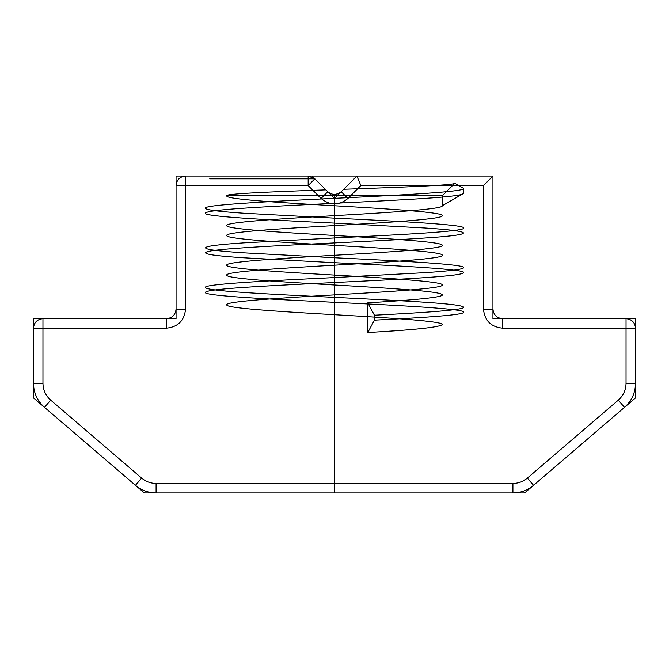 <?xml version="1.0" encoding="UTF-8"?>
<svg xmlns="http://www.w3.org/2000/svg" width="669" height="669" viewBox="0 0 669 669"><rect width="100%" height="100%" fill="white"/><g stroke="black" fill="none" stroke-linecap="round" stroke-linejoin="round"><path stroke-width="1" d="M185.556 309.145L176.056 309.145C175.445 314.882 172.276 318.051 166.548 318.653L42.958 318.653C37.221 319.264 34.052 322.433 33.45 328.161L33.45 383.304L33.45 328.161C34.052 322.433 37.221 319.264 42.958 318.653L42.958 328.161L42.958 318.653L166.548 318.653L166.548 328.161L42.958 328.161L166.548 328.161L166.548 318.653C172.276 318.051 175.445 314.882 176.056 309.145L176.056 185.556C176.658 179.827 179.827 176.658 185.556 176.056L185.556 309.145C184.351 320.618 178.013 326.949 166.548 328.161C178.013 326.949 184.351 320.618 185.556 309.145L185.556 185.556L176.056 185.556L176.056 309.145L185.556 309.145M325.912 189.871L314.873 178.84L308.158 176.056L308.158 185.556L321.053 198.459L308.158 185.556L308.158 176.056L314.873 178.84L308.158 185.556L314.873 178.84L327.777 191.735L321.053 198.459L327.777 191.735L314.873 178.84L308.158 176.056L185.556 176.056L308.158 176.056L314.873 178.84L209.732 178.84L314.873 178.84L327.777 191.735C332.259 195.365 336.741 195.365 341.223 191.735L356.912 176.056L360.842 185.556L483.444 185.556L492.944 176.056L356.912 176.056L341.223 191.735L347.947 198.459L360.842 185.556L356.912 176.056L492.944 176.056L483.444 185.556L483.444 309.145L483.444 185.556L360.842 185.556L347.947 198.459C338.982 205.718 330.018 205.718 321.053 198.459C330.018 205.718 338.982 205.718 347.947 198.459L341.223 191.735L356.912 176.056L341.223 191.735C336.741 195.365 332.259 195.365 327.777 191.735C331.949 195.214 336.432 195.214 341.223 191.735C336.758 195.348 332.276 195.348 327.777 191.735L325.912 189.871C269.942 191.844 223.53 193.809 226.758 195.858C225.244 199.145 276.966 202.473 334.5 205.759C392.034 209.046 443.756 212.382 442.242 215.661C443.756 218.947 392.034 222.284 334.5 225.57C276.966 228.848 225.244 232.185 226.758 235.471C225.244 238.758 276.966 242.086 334.5 245.372C392.034 248.659 443.756 251.996 442.242 255.274C443.756 258.56 392.034 261.897 334.5 265.183C276.966 268.461 225.244 271.798 226.758 275.084C225.244 278.371 276.966 281.699 334.5 284.986C386.021 287.979 433.855 290.89 440.913 293.925C449.944 296.835 417.18 299.829 367.791 302.823L367.791 332.535L374.423 320.15L374.423 315.199L367.791 302.823M635.55 328.161L635.55 383.304L635.55 328.161C634.948 322.433 631.779 319.264 626.042 318.653L502.452 318.653L502.452 328.161C490.987 326.949 484.649 320.618 483.444 309.145C484.649 320.618 490.987 326.949 502.452 328.161L502.452 318.653C496.724 318.051 493.555 314.882 492.944 309.145L483.444 309.145L492.944 309.145C493.555 314.882 496.724 318.051 502.452 318.653L626.042 318.653C631.779 319.264 634.948 322.433 635.55 328.161L626.042 328.161L635.55 328.161M334.5 265.183L334.5 255.274C276.966 258.56 225.244 261.897 226.758 265.183C225.244 268.461 276.966 271.798 334.5 275.084C392.034 278.371 443.756 281.699 442.242 284.986C443.756 288.272 392.034 291.6 334.5 294.887C276.966 298.173 225.244 301.51 226.758 304.788C225.244 308.075 276.966 311.411 334.5 314.698C392.034 317.976 443.756 321.312 442.242 324.599C439.583 327.225 414.772 329.867 367.791 332.535M618.298 400.146L624.486 407.362C631.661 400.948 635.349 392.929 635.55 383.304L626.042 383.304L626.042 328.161L626.042 383.304L635.55 383.304C635.349 392.929 631.661 400.948 624.486 407.362L533.536 485.318L624.486 407.362L618.298 400.146L527.348 478.101L533.536 485.318L527.348 478.101C523.175 481.596 518.358 483.378 512.914 483.444L512.914 492.944L512.914 483.444C518.358 483.378 523.175 481.596 527.348 478.101L618.298 400.146C623.324 395.655 625.9 390.044 626.042 383.304C625.9 390.044 623.324 395.655 618.298 400.146M343.69 189.268C403.006 187.211 454.234 185.246 454.803 183.306L463.684 188.432L463.684 193.383C463.115 195.03 450.505 196.686 425.844 198.333C378.345 201.62 290.655 204.957 243.156 208.235C218.495 209.89 205.885 211.538 205.316 213.185C203.51 216.472 265.509 219.808 334.5 223.095L425.844 228.045C475.91 231.34 475.91 234.643 425.844 237.947C378.345 241.233 290.655 244.561 243.156 247.848C193.09 251.151 193.09 254.454 243.156 257.749L334.5 262.7C403.491 265.986 465.49 269.323 463.684 272.609C463.115 274.257 450.505 275.904 425.844 277.56C378.345 280.846 290.655 284.174 243.156 287.461C218.495 289.108 205.885 290.764 205.316 292.412C203.51 295.698 265.509 299.035 334.5 302.313C403.491 305.599 465.49 308.936 463.684 312.222C464.211 314.873 427.031 317.457 374.423 320.15M141.652 478.101C145.825 481.596 150.642 483.378 156.086 483.444L512.914 483.444L156.086 483.444C150.642 483.378 145.825 481.596 141.652 478.101L50.702 400.146L44.514 407.362L135.464 485.318C141.427 490.31 148.309 492.852 156.086 492.944L156.086 483.444L156.086 492.944L512.914 492.944C520.691 492.852 527.573 490.31 533.536 485.318C527.573 490.31 520.691 492.852 512.914 492.944L156.086 492.944C148.309 492.852 141.427 490.31 135.464 485.318L44.514 407.362L50.702 400.146C45.676 395.655 43.1 390.044 42.958 383.304L33.45 383.304L42.958 383.304L42.958 328.161L33.45 328.161L42.958 328.161L42.958 383.304C43.1 390.044 45.676 395.655 50.702 400.146L141.652 478.101L135.464 485.318L141.652 478.101M463.684 193.383L442.242 205.759L442.242 195.858L454.803 183.306M308.158 185.556L185.556 185.556L308.158 185.556M334.5 294.887L334.5 492.944L226.758 492.944L442.242 492.944L334.5 492.944L334.5 314.698M463.684 188.432C465.482 191.71 403.583 195.047 334.634 198.325L334.383 198.342C265.426 201.62 203.518 204.957 205.316 208.235C205.885 209.89 218.495 211.538 243.156 213.185L334.5 218.144C403.491 221.422 465.49 224.759 463.684 228.045C465.49 231.332 403.491 234.66 334.5 237.947L243.156 242.897C193.09 246.2 193.09 249.504 243.156 252.798L334.5 257.749C403.491 261.035 465.49 264.372 463.684 267.659C463.115 269.306 450.505 270.953 425.844 272.609L334.5 277.56C265.509 280.846 203.51 284.174 205.316 287.461C205.885 289.108 218.495 290.764 243.156 292.412C290.655 295.698 378.345 299.035 425.844 302.313C450.505 303.969 463.115 305.616 463.684 307.263C464.211 309.923 427.031 312.507 374.423 315.199M442.242 205.759C443.756 209.046 392.034 212.382 334.5 215.661C276.966 218.947 225.244 222.284 226.758 225.57C225.244 228.848 276.966 232.185 334.5 235.471C392.034 238.758 443.756 242.086 442.242 245.372C443.756 248.659 392.034 251.996 334.5 255.274M33.45 383.304C33.651 392.929 37.339 400.948 44.514 407.362C37.339 400.948 33.651 392.929 33.45 383.304M185.556 176.056C179.827 176.658 176.658 179.827 176.056 185.556L185.556 185.556L185.556 176.056M492.944 309.145L492.944 176.056L492.944 309.145M626.042 328.161L502.452 328.161L626.042 328.161L626.042 318.653L626.042 328.161M442.242 195.858L226.758 195.858M334.5 225.57L334.5 215.661M334.5 284.986L334.5 275.084M334.5 245.372L334.5 235.471M334.5 205.759L334.5 195.858M334.5 492.944L334.5 198.459L356.912 176.056L492.944 176.056L492.944 318.653L635.55 318.653L635.55 397.879L524.638 492.944L144.362 492.944L33.45 397.879L33.45 318.653L176.056 318.653L176.056 176.056L312.089 176.056L334.5 198.459M312.089 176.056L356.912 176.056"/></g></svg>
